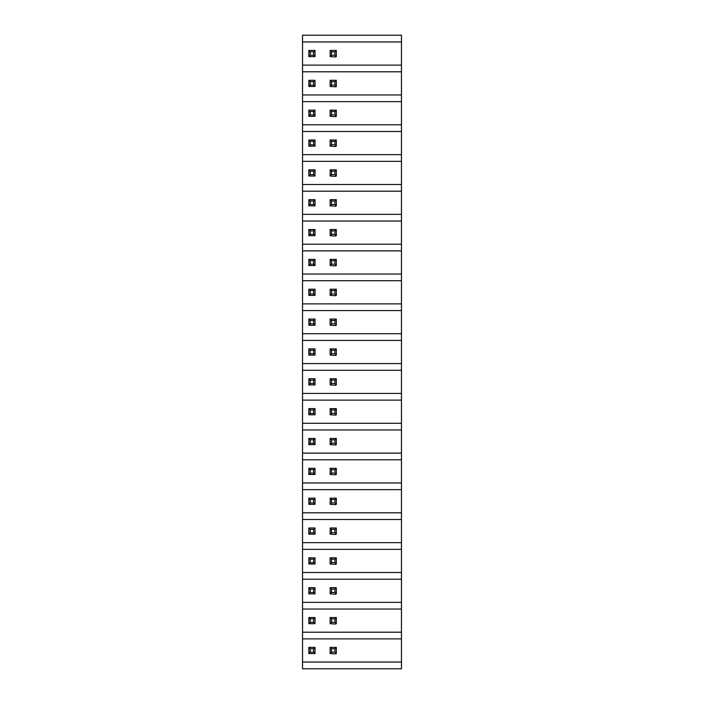 <?xml version="1.0" encoding="UTF-8"?>
<svg xmlns="http://www.w3.org/2000/svg" width="704" height="704" viewBox="0 0 704 704"><rect width="100%" height="100%" fill="white"/><g stroke="black" fill="none" stroke-linecap="round" stroke-linejoin="round"><path stroke-width="1.06" d="M302.544 35.2L401.456 35.2L401.456 41.95L302.544 41.95L302.544 35.2M302.544 662.05L401.456 662.05L401.456 668.8L302.544 668.8L302.544 638.88L401.456 638.88L401.456 609.039L302.544 609.039L302.544 579.19L401.456 579.19L401.456 549.34L302.544 549.34L302.544 519.499L401.456 519.499L401.456 489.65L302.544 489.65L302.544 459.8L401.456 459.8L401.456 429.959L302.544 429.959L302.544 400.11L401.456 400.11L401.456 370.26L302.544 370.26L302.544 340.419L401.456 340.419L401.456 310.57L302.544 310.57L302.544 280.72L401.456 280.72L401.456 250.879L302.544 250.879L302.544 221.03L401.456 221.03L401.456 191.18L302.544 191.18L302.544 161.339L401.456 161.339L401.456 131.49L302.544 131.49L302.544 101.64L401.456 101.64L401.456 71.799L302.544 71.799L302.544 41.95M302.544 101.64L302.544 71.799M302.544 161.339L302.544 131.49M302.544 221.03L302.544 191.18M302.544 280.72L302.544 250.879M302.544 340.419L302.544 310.57M302.544 400.11L302.544 370.26M302.544 459.8L302.544 429.959M302.544 519.499L302.544 489.65M302.544 579.19L302.544 549.34M302.544 638.88L302.544 609.039M302.544 65.12L401.456 65.12L401.456 71.799M302.544 94.961L401.456 94.961M302.544 124.81L401.456 124.81L401.456 131.49M302.544 154.66L401.456 154.66M302.544 184.501L401.456 184.501L401.456 191.18M302.544 214.35L401.456 214.35M302.544 244.2L401.456 244.2L401.456 250.879M302.544 274.041L401.456 274.041M302.544 303.89L401.456 303.89L401.456 310.57M302.544 333.74L401.456 333.74M302.544 363.581L401.456 363.581L401.456 370.26M302.544 393.43L401.456 393.43M302.544 423.28L401.456 423.28L401.456 429.959M302.544 453.121L401.456 453.121M302.544 482.97L401.456 482.97L401.456 489.65M302.544 512.82L401.456 512.82M302.544 542.661L401.456 542.661L401.456 549.34M302.544 572.51L401.456 572.51M302.544 602.36L401.456 602.36L401.456 609.039M302.544 632.201L401.456 632.201M401.456 602.36L401.456 579.19M401.456 542.661L401.456 519.499M401.456 482.97L401.456 459.8M401.456 423.28L401.456 400.11M401.456 363.581L401.456 340.419M401.456 303.89L401.456 280.72M401.456 244.2L401.456 221.03M401.456 184.501L401.456 161.339M401.456 124.81L401.456 101.64M401.456 65.12L401.456 41.95M401.456 662.05L401.456 638.88M330.15 617.531L330.15 623.709L331.531 622.327L331.531 618.913L330.15 617.531L336.327 617.531L334.946 618.913L334.946 622.327L331.531 622.327M334.946 622.327L336.327 623.709L335.544 624.034L330.15 623.709M336.327 617.531L336.327 623.709M331.531 618.913L334.946 618.913M310.218 618.913L313.623 618.913L315.005 617.531L308.836 617.531L310.218 618.913L310.218 622.327L308.836 623.709L308.836 617.531M310.218 622.327L313.623 622.327L315.005 623.709L308.836 623.709M315.005 617.531L315.005 623.709M313.623 618.913L313.623 622.327M330.15 587.69L330.15 593.859L331.531 592.478L331.531 589.063L330.15 587.69L336.327 587.69L334.946 589.063L334.946 592.478L331.531 592.478M334.946 592.478L336.327 593.859L335.544 594.185L330.15 593.859M336.327 587.69L336.327 593.859M331.531 589.063L334.946 589.063M310.218 589.063L313.623 589.063L315.005 587.69L308.836 587.69L310.218 589.063L310.218 592.478L308.836 593.859L308.836 587.69M310.218 592.478L313.623 592.478L315.005 593.859L308.836 593.859M315.005 587.69L315.005 593.859M313.623 589.063L313.623 592.478M330.15 557.841L330.15 564.01L331.531 562.628L331.531 559.222L330.15 557.841L336.327 557.841L334.946 559.222L334.946 562.628L331.531 562.628M334.946 562.628L336.327 564.01L335.544 564.335L330.15 564.01M336.327 557.841L336.327 564.01M331.531 559.222L334.946 559.222M310.218 559.222L313.623 559.222L315.005 557.841L308.836 557.841L310.218 559.222L310.218 562.628L308.836 564.01L308.836 557.841M310.218 562.628L313.623 562.628L315.005 564.01L308.836 564.01M315.005 557.841L315.005 564.01M313.623 559.222L313.623 562.628M330.15 527.991L330.15 534.169L331.531 532.787L331.531 529.373L330.15 527.991L336.327 527.991L334.946 529.373L334.946 532.787L331.531 532.787M334.946 532.787L336.327 534.169L335.544 534.494L330.15 534.169M336.327 527.991L336.327 534.169M331.531 529.373L334.946 529.373M310.218 529.373L313.623 529.373L315.005 527.991L308.836 527.991L310.218 529.373L310.218 532.787L308.836 534.169L308.836 527.991M310.218 532.787L313.623 532.787L315.005 534.169L308.836 534.169M315.005 527.991L315.005 534.169M313.623 529.373L313.623 532.787M330.15 498.15L330.15 504.319L331.531 502.938L331.531 499.523L330.15 498.15L336.327 498.15L334.946 499.523L334.946 502.938L331.531 502.938M334.946 502.938L336.327 504.319L335.544 504.645L330.15 504.319M336.327 498.15L336.327 504.319M331.531 499.523L334.946 499.523M310.218 499.523L313.623 499.523L315.005 498.15L308.836 498.15L310.218 499.523L310.218 502.938L308.836 504.319L308.836 498.15M310.218 502.938L313.623 502.938L315.005 504.319L308.836 504.319M315.005 498.15L315.005 504.319M313.623 499.523L313.623 502.938M330.15 468.301L330.15 474.47L331.531 473.088L331.531 469.682L330.15 468.301L336.327 468.301L334.946 469.682L334.946 473.088L331.531 473.088M334.946 473.088L336.327 474.47L335.544 474.795L330.15 474.47M336.327 468.301L336.327 474.47M331.531 469.682L334.946 469.682M310.218 469.682L313.623 469.682L315.005 468.301L308.836 468.301L310.218 469.682L310.218 473.088L308.836 474.47L308.836 468.301M310.218 473.088L313.623 473.088L315.005 474.47L308.836 474.47M315.005 468.301L315.005 474.47M313.623 469.682L313.623 473.088M330.15 438.451L330.15 444.629L331.531 443.247L331.531 439.833L330.15 438.451L336.327 438.451L334.946 439.833L334.946 443.247L331.531 443.247M334.946 443.247L336.327 444.629L335.544 444.954L330.15 444.629M336.327 438.451L336.327 444.629M331.531 439.833L334.946 439.833M310.218 439.833L313.623 439.833L315.005 438.451L308.836 438.451L310.218 439.833L310.218 443.247L308.836 444.629L308.836 438.451M310.218 443.247L313.623 443.247L315.005 444.629L308.836 444.629M315.005 438.451L315.005 444.629M313.623 439.833L313.623 443.247M330.15 408.61L330.15 414.779L331.531 413.398L331.531 409.992L330.15 408.61L336.327 408.61L334.946 409.992L334.946 413.398L331.531 413.398M334.946 413.398L336.327 414.779L335.544 415.105L330.15 414.779M336.327 408.61L336.327 414.779M331.531 409.992L334.946 409.992M310.218 409.992L313.623 409.992L315.005 408.61L308.836 408.61L310.218 409.992L310.218 413.398L308.836 414.779L308.836 408.61M310.218 413.398L313.623 413.398L315.005 414.779L308.836 414.779M315.005 408.61L315.005 414.779M313.623 409.992L313.623 413.398M330.15 378.761L330.15 384.93L331.531 383.548L331.531 380.142L330.15 378.761L336.327 378.761L334.946 380.142L334.946 383.548L331.531 383.548M334.946 383.548L336.327 384.93L335.544 385.255L330.15 384.93M336.327 378.761L336.327 384.93M331.531 380.142L334.946 380.142M310.218 380.142L313.623 380.142L315.005 378.761L308.836 378.761L310.218 380.142L310.218 383.548L308.836 384.93L308.836 378.761M310.218 383.548L313.623 383.548L315.005 384.93L308.836 384.93M315.005 378.761L315.005 384.93M313.623 380.142L313.623 383.548M330.15 348.911L330.15 355.089L331.531 353.707L331.531 350.293L330.15 348.911L336.327 348.911L334.946 350.293L334.946 353.707L331.531 353.707M334.946 353.707L336.327 355.089L335.544 355.414L330.15 355.089M336.327 348.911L336.327 355.089M331.531 350.293L334.946 350.293M310.218 350.293L313.623 350.293L315.005 348.911L308.836 348.911L310.218 350.293L310.218 353.707L308.836 355.089L308.836 348.911M310.218 353.707L313.623 353.707L315.005 355.089L308.836 355.089M315.005 348.911L315.005 355.089M313.623 350.293L313.623 353.707M330.15 319.07L330.15 325.239L331.531 323.858L331.531 320.452L330.15 319.07L336.327 319.07L334.946 320.452L334.946 323.858L331.531 323.858M334.946 323.858L336.327 325.239L335.544 325.565L330.15 325.239M336.327 319.07L336.327 325.239M331.531 320.452L334.946 320.452M310.218 320.452L313.623 320.452L315.005 319.07L308.836 319.07L310.218 320.452L310.218 323.858L308.836 325.239L308.836 319.07M310.218 323.858L313.623 323.858L315.005 325.239L308.836 325.239M315.005 319.07L315.005 325.239M313.623 320.452L313.623 323.858M330.15 289.221L330.15 295.39L331.531 294.008L331.531 290.602L330.15 289.221L336.327 289.221L334.946 290.602L334.946 294.008L331.531 294.008M334.946 294.008L336.327 295.39L335.544 295.715L330.15 295.39M336.327 289.221L336.327 295.39M331.531 290.602L334.946 290.602M310.218 290.602L313.623 290.602L315.005 289.221L308.836 289.221L310.218 290.602L310.218 294.008L308.836 295.39L308.836 289.221M310.218 294.008L313.623 294.008L315.005 295.39L308.836 295.39M315.005 289.221L315.005 295.39M313.623 290.602L313.623 294.008M330.15 259.371L330.15 265.549L331.531 264.167L331.531 260.753L330.15 259.371L336.327 259.371L334.946 260.753L334.946 264.167L331.531 264.167M334.946 264.167L336.327 265.549L335.544 265.874L330.15 265.549M336.327 259.371L336.327 265.549M331.531 260.753L334.946 260.753M310.218 260.753L313.623 260.753L315.005 259.371L308.836 259.371L310.218 260.753L310.218 264.167L308.836 265.549L308.836 259.371M310.218 264.167L313.623 264.167L315.005 265.549L308.836 265.549M315.005 259.371L315.005 265.549M313.623 260.753L313.623 264.167M330.15 229.53L330.15 235.699L331.531 234.318L331.531 230.912L330.15 229.53L336.327 229.53L334.946 230.912L334.946 234.318L331.531 234.318M334.946 234.318L336.327 235.699L335.544 236.025L330.15 235.699M336.327 229.53L336.327 235.699M331.531 230.912L334.946 230.912M310.218 230.912L313.623 230.912L315.005 229.53L308.836 229.53L310.218 230.912L310.218 234.318L308.836 235.699L308.836 229.53M310.218 234.318L313.623 234.318L315.005 235.699L308.836 235.699M315.005 229.53L315.005 235.699M313.623 230.912L313.623 234.318M330.15 199.681L330.15 205.85L331.531 204.477L331.531 201.062L330.15 199.681L336.327 199.681L334.946 201.062L334.946 204.477L331.531 204.477M334.946 204.477L336.327 205.85L335.544 206.175L330.15 205.85M336.327 199.681L336.327 205.85M331.531 201.062L334.946 201.062M310.218 201.062L313.623 201.062L315.005 199.681L308.836 199.681L310.218 201.062L310.218 204.477L308.836 205.85L308.836 199.681M310.218 204.477L313.623 204.477L315.005 205.85L308.836 205.85M315.005 199.681L315.005 205.85M313.623 201.062L313.623 204.477M330.15 169.831L330.15 176.009L331.531 174.627L331.531 171.213L330.15 169.831L336.327 169.831L334.946 171.213L334.946 174.627L331.531 174.627M334.946 174.627L336.327 176.009L335.544 176.334L330.15 176.009M336.327 169.831L336.327 176.009M331.531 171.213L334.946 171.213M310.218 171.213L313.623 171.213L315.005 169.831L308.836 169.831L310.218 171.213L310.218 174.627L308.836 176.009L308.836 169.831M310.218 174.627L313.623 174.627L315.005 176.009L308.836 176.009M315.005 169.831L315.005 176.009M313.623 171.213L313.623 174.627M330.15 139.99L330.15 146.159L331.531 144.778L331.531 141.372L330.15 139.99L336.327 139.99L334.946 141.372L334.946 144.778L331.531 144.778M334.946 144.778L336.327 146.159L335.544 146.485L330.15 146.159M336.327 139.99L336.327 146.159M331.531 141.372L334.946 141.372M310.218 141.372L313.623 141.372L315.005 139.99L308.836 139.99L310.218 141.372L310.218 144.778L308.836 146.159L308.836 139.99M310.218 144.778L313.623 144.778L315.005 146.159L308.836 146.159M315.005 139.99L315.005 146.159M313.623 141.372L313.623 144.778M330.15 110.141L330.15 116.31L331.531 114.937L331.531 111.522L330.15 110.141L336.327 110.141L334.946 111.522L334.946 114.937L331.531 114.937M334.946 114.937L336.327 116.31L335.544 116.635L330.15 116.31M336.327 110.141L336.327 116.31M331.531 111.522L334.946 111.522M310.218 111.522L313.623 111.522L315.005 110.141L308.836 110.141L310.218 111.522L310.218 114.937L308.836 116.31L308.836 110.141M310.218 114.937L313.623 114.937L315.005 116.31L308.836 116.31M315.005 110.141L315.005 116.31M313.623 111.522L313.623 114.937M330.15 80.291L330.15 86.469L331.531 85.087L331.531 81.673L330.15 80.291L336.327 80.291L334.946 81.673L334.946 85.087L331.531 85.087M334.946 85.087L336.327 86.469L335.544 86.794L330.15 86.469M336.327 80.291L336.327 86.469M331.531 81.673L334.946 81.673M310.218 81.673L313.623 81.673L315.005 80.291L308.836 80.291L310.218 81.673L310.218 85.087L308.836 86.469L308.836 80.291M310.218 85.087L313.623 85.087L315.005 86.469L308.836 86.469M315.005 80.291L315.005 86.469M313.623 81.673L313.623 85.087M330.15 50.45L330.15 56.619L331.531 55.238L331.531 51.832L330.15 50.45L336.327 50.45L334.946 51.832L334.946 55.238L331.531 55.238M334.946 55.238L336.327 56.619L335.544 56.945L330.15 56.619M336.327 50.45L336.327 56.619M331.531 51.832L334.946 51.832M310.218 51.832L313.623 51.832L315.005 50.45L308.836 50.45L310.218 51.832L310.218 55.238L308.836 56.619L308.836 50.45M310.218 55.238L313.623 55.238L315.005 56.619L308.836 56.619M315.005 50.45L315.005 56.619M313.623 51.832L313.623 55.238M330.15 647.381L330.15 653.55L331.531 652.168L331.531 648.762L330.15 647.381L336.327 647.381L334.946 648.762L334.946 652.168L331.531 652.168M334.946 652.168L336.327 653.55L335.544 653.875L330.15 653.55M336.327 647.381L336.327 653.55M331.531 648.762L334.946 648.762M310.218 648.762L313.623 648.762L315.005 647.381L308.836 647.381L310.218 648.762L310.218 652.168L308.836 653.55L308.836 647.381M310.218 652.168L313.623 652.168L315.005 653.55L308.836 653.55M315.005 647.381L315.005 653.55M313.623 648.762L313.623 652.168"/></g></svg>
